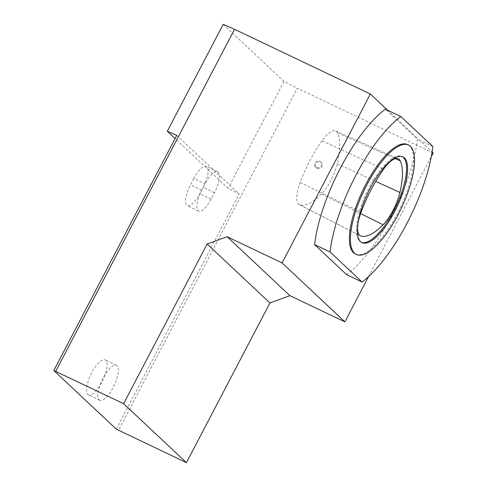 <?xml version="1.0" encoding="UTF-8"?>
<svg xmlns="http://www.w3.org/2000/svg" width="487" height="487" viewBox="0 0 487 487"><rect width="100%" height="100%" fill="white"/><g stroke="black" fill="none" stroke-linecap="round" stroke-linejoin="round"><path stroke-width="0.37" stroke-dasharray="2.44 1.83" d="M176.757 135.356L239.227 193.984L228.093 188.286L175.095 138.545M116.29 429.138L239.227 193.984M87.849 394.482A19.401 6.605 115.5 0 0 88.445 394.89A19.401 6.605 115.5 0 0 102.751 380.219A19.401 6.605 115.5 0 0 105.137 359.869A19.401 6.605 115.5 0 0 91.288 373.596A19.401 6.605 115.5 0 0 87.849 394.482M193.783 178.419L190.429 184.835A18.183 6.191 115.5 0 0 187.318 205.672A18.183 6.191 115.5 0 0 199.853 193.674L203.201 187.258A18.183 6.191 115.5 0 0 206.318 166.42A18.183 6.191 115.5 0 0 193.783 178.419L205.106 183.812L201.752 190.228A18.183 6.191 115.5 0 0 198.635 211.066A18.183 6.191 115.5 0 0 211.169 199.067L214.523 192.657A18.183 6.191 115.5 0 0 217.64 171.82A18.183 6.191 115.5 0 0 205.106 183.812M387.628 110.226L432.127 151.987M433.18 152.973L297.332 88.232L118.518 430.277M223.192 24.35L283.976 81.396L297.332 88.232M321.968 140.804A66.068 22.487 -64.5 0 0 300.126 182.558A27.272 9.283 115.5 0 0 299.408 204.729A27.272 9.283 115.5 0 0 299.913 204.93A66.068 22.487 115.5 0 0 321.463 193.984A27.272 9.283 115.5 0 0 337.272 163.729A66.068 22.487 115.5 0 0 337.564 132.921A27.272 9.283 115.5 0 0 335.701 130.973A27.272 9.283 115.5 0 0 321.968 140.804L383.573 169.239M319.064 167.802L315.606 167.181C312.234 164.326 317.561 158.725 320.574 161.867C322.217 164.216 321.712 166.195 319.064 167.802M361.531 242.392A47.525 16.174 -64.5 0 1 361.001 242.173A47.525 16.174 -64.5 0 1 359.546 241.168A47.525 16.174 -64.5 0 1 369.14 187.714A47.525 16.174 -64.5 0 1 401.897 156.364A47.525 16.174 -64.5 0 1 402.396 156.637M99.171 399.876A19.401 6.605 115.5 0 0 99.762 400.284A19.401 6.605 115.5 0 0 114.074 385.613A19.401 6.605 115.5 0 0 116.454 365.262A19.401 6.605 115.5 0 0 102.611 378.989A19.401 6.605 115.5 0 0 99.171 399.876M355.364 254.007A60.638 20.637 115.5 0 0 400.083 208.15A60.638 20.637 115.5 0 0 407.54 144.529M368.507 276.683L431.33 156.516M346.641 274.668A98.63 33.573 115.5 0 0 417.438 139.239L385.387 109.155M317.153 168.423A3.634 3.403 -46.8 0 0 321.317 162.567A3.634 3.403 -46.8 0 0 316.349 162.889A3.634 3.403 -46.8 0 0 317.153 168.423M283.976 81.396L228.093 188.286M432.876 146.593L417.438 139.239M201.752 190.228L190.429 184.835M211.169 199.067L199.853 193.674M337.564 132.921L395.31 158.646M300.126 182.558L361.129 212.143M299.913 204.93L359.869 235.495M321.463 193.984L360.617 213.562M337.272 163.729L375.733 181.389M214.523 192.657L203.201 187.258M198.635 211.066L187.318 205.672M335.701 130.973L398.226 158.75M299.408 204.729L360.362 235.799M402.926 156.857L401.897 156.364M362.03 242.666L361.001 242.173M116.454 365.262L105.137 359.869M99.762 400.284L88.445 394.89M315.606 167.181L316.337 167.869M320.574 161.867L321.317 162.567M217.64 171.82L206.318 166.42"/><path stroke-width="0.73" d="M53.82 370.516L123.631 403.705L207.121 244.011L227.125 236.725L282.083 262.919L370.376 94.034L234.527 29.287L223.192 24.35L167.309 131.24L176.757 135.356L53.82 370.516L116.29 429.138L186.436 462.65L269.926 302.957L289.929 295.67L344.887 321.858L368.507 276.683M370.376 94.034L387.628 110.226M432.127 151.987L433.18 152.973L431.33 156.516M123.631 403.705L186.436 462.65M234.527 29.287L55.713 371.338M207.121 244.011L269.926 302.957M400.217 160.832A29.098 9.904 115.5 0 0 398.226 158.75A29.098 9.904 115.5 0 0 383.573 169.239A67.894 23.108 115.5 0 0 361.129 212.143A29.098 9.904 115.5 0 0 360.362 235.799A29.098 9.904 115.5 0 0 360.904 236.018A67.894 23.108 115.5 0 0 383.05 224.775A29.098 9.904 115.5 0 0 399.918 192.487A67.894 23.108 115.5 0 0 400.217 160.832L395.31 158.646M402.396 156.637A47.525 16.174 -64.5 0 1 396.053 206.226A47.525 16.174 -64.5 0 1 361.531 242.392M370.169 188.207A47.525 16.174 115.5 0 0 362.03 242.666A47.525 16.174 115.5 0 0 397.082 206.719A47.525 16.174 115.5 0 0 402.926 156.857A47.525 16.174 115.5 0 0 370.169 188.207M366.772 185.017A60.638 20.637 115.5 0 0 356.393 254.5A60.638 20.637 115.5 0 0 401.111 208.637A60.638 20.637 115.5 0 0 408.569 145.023A60.638 20.637 115.5 0 0 366.772 185.017M408.569 145.023L407.54 144.529A60.638 20.637 115.5 0 0 365.743 184.53A60.638 20.637 115.5 0 0 355.364 254.007L356.393 254.5M282.083 262.919L344.887 321.858M314.584 244.584L346.641 274.668L362.072 282.022A98.63 33.573 115.5 0 0 432.876 146.593L400.825 116.515L385.387 109.155A98.63 33.573 115.5 0 0 314.584 244.584L330.022 251.943L362.072 282.022M167.309 131.24L175.095 138.545M400.825 116.515A98.63 33.573 115.5 0 0 330.022 251.943M227.125 236.725L289.929 295.67M359.869 235.495L360.904 236.018M360.617 213.562L383.05 224.775M375.733 181.389L399.918 192.487"/></g></svg>
